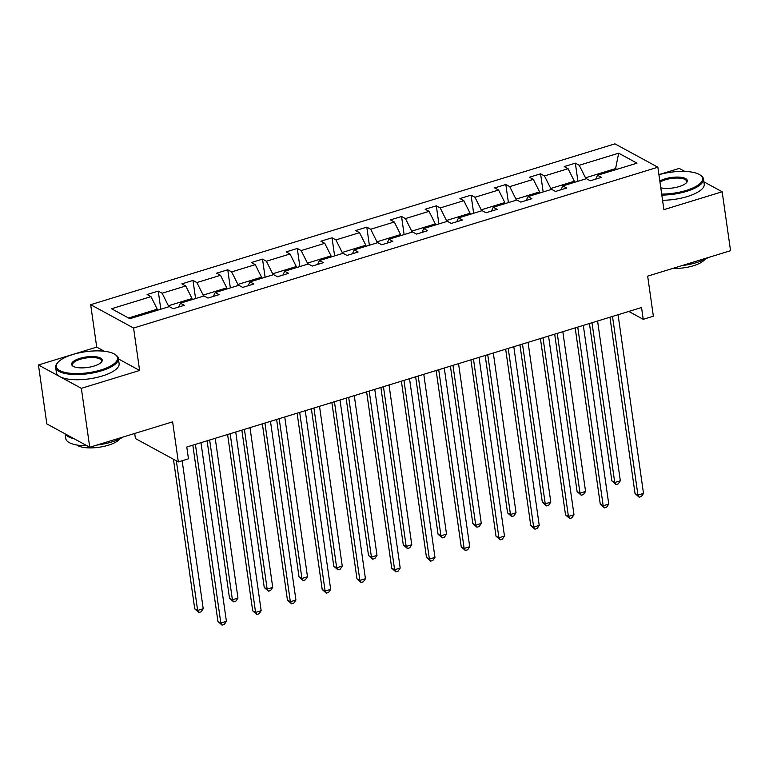 <?xml version="1.0" encoding="UTF-8"?>
<svg xmlns="http://www.w3.org/2000/svg" width="769" height="769" viewBox="0 0 769 769"><rect width="100%" height="100%" fill="white"/><g stroke="black" fill="none" stroke-linecap="round" stroke-linejoin="round"><path stroke-width="1.15" d="M104.324 351.25L96.711 347.107L38.45 364.977L81.351 388.335L139.622 370.466L133.575 328.036L657.86 167.219L663.897 209.649L722.168 191.779L703.885 181.82M684.814 171.429L679.258 168.411L658.918 174.65M722.168 191.779L730.55 250.704L647.661 276.129L653.362 316.194L643.23 319.308L641.548 307.523L186.79 447.02L188.463 458.805L178.331 461.909L172.621 421.845L89.742 447.26L46.832 423.902L38.45 364.977M81.351 388.335L89.742 447.26M134.7 433.476L135.431 438.551L178.331 461.909M96.711 347.107L90.675 304.678L614.96 143.861L657.86 167.219M157.414 310.263L157.261 309.196L128.558 318.001M157.261 309.196L150.984 296.642L147.1 294.527L158.241 291.105L160.817 309.225M615.748 169.68L615.594 168.603L585.507 177.831L579.23 165.277L618.67 153.185L636.992 163.163L597.551 175.255L601.435 177.37L590.294 180.792L586.411 178.677L562.793 185.915L566.676 188.03L555.535 191.452L551.652 189.337L528.034 196.576L531.917 198.7L520.776 202.112L516.893 199.998L493.275 207.245L497.159 209.36L486.018 212.773L482.134 210.658L458.516 217.906L462.4 220.021L451.259 223.433L447.375 221.318L423.757 228.566L427.641 230.681L416.5 234.103L412.617 231.978L388.999 239.226L392.882 241.341L381.741 244.763L377.858 242.648L354.24 249.887L358.123 252.001L346.982 255.423L343.099 253.309L319.481 260.556L323.365 262.671L312.224 266.084L308.34 263.969L284.722 271.217L288.606 273.331L277.465 276.744L273.581 274.629L249.963 281.877L253.847 283.992L242.706 287.404L238.823 285.289L215.205 292.537L219.088 294.652L207.947 298.074L204.064 295.959L180.446 303.197L184.329 305.312L173.188 308.734L169.305 306.62L129.865 318.712L111.543 308.734L150.984 296.642M133.575 328.036L90.675 304.678M192.173 299.602L192.019 298.526L168.401 305.774L162.124 293.22L158.241 291.105M162.124 293.22L185.742 285.981L181.859 283.867L193 280.445L195.576 298.555M226.932 288.942L226.778 287.866L203.16 295.113L196.883 282.559L193 280.445M196.883 282.559L220.501 275.312L216.618 273.197L227.759 269.784L230.335 287.894M261.691 278.282L261.537 277.205L237.919 284.453L231.642 271.899L227.759 269.784M231.642 271.899L255.26 264.651L251.376 262.537L262.517 259.124L265.094 277.234M296.45 267.612L296.296 266.545L272.678 273.793L266.401 261.239L262.517 259.124M266.401 261.239L290.019 253.991L286.135 251.876L297.276 248.464L299.852 266.574M331.208 256.952L331.055 255.885L307.437 263.123L301.16 250.579L297.276 248.464M301.16 250.579L324.778 243.331L320.894 241.216L332.035 237.794L334.611 255.914M365.967 246.291L365.813 245.224L342.195 252.463L335.918 239.909L332.035 237.794M335.918 239.909L359.536 232.671L355.653 230.556L366.794 227.134L369.37 245.244M400.726 235.631L400.572 234.555L376.954 241.802L370.677 229.249L366.794 227.134M370.677 229.249L394.295 222.01L390.412 219.896L401.553 216.474L404.129 234.583M435.485 224.971L435.331 223.894L411.713 231.142L405.436 218.588L401.553 216.474M405.436 218.588L429.054 211.34L425.17 209.226L436.311 205.813L438.888 223.923M470.244 214.311L470.09 213.234L446.472 220.482L440.195 207.928L436.311 205.813M440.195 207.928L463.813 200.68L459.929 198.565L471.07 195.153L473.646 213.263M505.002 203.641L504.849 202.574L481.231 209.822L474.954 197.268L471.07 195.153M474.954 197.268L498.572 190.02L494.688 187.905L505.829 184.493L508.405 202.603M539.761 192.981L539.607 191.914L515.989 199.152L509.712 186.607L505.829 184.493M509.712 186.607L533.33 179.36L529.447 177.245L540.588 173.823L543.164 191.942M574.52 182.32L574.366 181.244L550.748 188.492L544.471 175.938L540.588 173.823M544.471 175.938L568.089 168.699L564.206 166.585L575.347 163.163L577.923 181.273M579.23 165.277L575.347 163.163M178.591 307.071L180.446 303.197M168.555 306.85L168.401 305.774M192.019 298.526L185.742 285.981M213.349 296.411L215.205 292.537M203.314 296.18L203.16 295.113M226.778 287.866L220.501 275.312M248.118 285.751L249.963 281.877M238.073 285.52L237.919 284.453M261.537 277.205L255.26 264.651M282.877 275.091L284.722 271.217M272.832 274.86L272.678 273.793M296.296 266.545L290.019 253.991M317.635 264.43L319.481 260.556M307.59 264.2L307.437 263.123M331.055 255.885L324.778 243.331M352.394 253.76L354.24 249.887M342.349 253.539L342.195 252.463M365.813 245.224L359.536 232.671M387.153 243.1L388.999 239.226M377.108 242.879L376.954 241.802M400.572 234.555L394.295 222.01M421.912 232.44L423.757 228.566M411.867 232.209L411.713 231.142M435.331 223.894L429.054 211.34M456.671 221.78L458.516 217.906M446.626 221.549L446.472 220.482M470.09 213.234L463.813 200.68M491.429 211.119L493.275 207.245M481.384 210.889L481.231 209.822M504.849 202.574L498.572 190.02M526.188 200.449L528.034 196.576M516.143 200.228L515.989 199.152M539.607 191.914L533.33 179.36M560.947 189.789L562.793 185.915M550.902 189.568L550.748 188.492M574.366 181.244L568.089 168.699M595.706 179.129L597.551 175.255M628.782 311.435L643.23 319.308M585.661 178.898L585.507 177.831M616.901 169.324L615.594 168.603L618.67 153.185M139.622 370.466L118.445 358.931M609.942 317.213L635.04 493.544L637.943 495.121L612.509 316.434M643.509 493.41L641.404 496.514L639.174 497.197L637.943 495.121L643.509 493.41L618.074 314.723M639.174 497.197L635.04 493.544M589.448 323.499L611.855 480.913L614.748 482.49L620.323 480.779L597.58 321.009M592.005 322.72L614.748 482.49L615.988 484.566L611.855 480.913M620.323 480.779L618.218 483.884L615.988 484.566M661.686 194.096A30.914 10.593 -8.1 0 0 686.169 190.452A30.914 10.593 -8.1 0 0 699.982 174.871A30.914 10.593 -8.1 0 0 658.927 174.726M699.982 174.871L700.77 175.38A31.673 10.853 171.9 0 1 703.481 178.985A31.673 10.853 171.9 0 1 686.621 191.346A31.673 10.853 171.9 0 1 661.821 195.086M659.831 181.042A15.457 5.296 171.9 0 1 664.945 178.889A15.457 5.296 171.9 0 1 681.988 177.437A15.457 5.296 171.9 0 1 686.544 182.628A15.457 5.296 171.9 0 1 679.094 186.598A15.457 5.296 171.9 0 1 660.782 187.78M686.208 182.984A14.698 5.037 -8.1 0 0 686.679 181.378A14.698 5.037 -8.1 0 0 665.396 179.792A14.698 5.037 -8.1 0 0 659.985 182.166M708.162 257.567A31.673 10.853 171.9 0 1 696.752 262.527A31.673 10.853 171.9 0 1 681.901 265.622M704.817 259.413A22.81 7.815 171.9 0 1 693.465 265.738A22.81 7.815 171.9 0 1 672.942 268.371M703.481 178.985L704.221 184.175A31.673 10.853 171.9 0 1 687.351 196.528A31.673 10.853 171.9 0 1 662.561 200.267M101.056 369.927A30.914 10.593 -8.1 0 0 114.869 354.346A30.914 10.593 -8.1 0 0 72.767 354.519A30.914 10.593 -8.1 0 0 57.867 362.459A30.914 10.593 -8.1 0 0 66.99 372.83A30.914 10.593 -8.1 0 0 101.056 369.927M114.869 354.346L115.658 354.855A31.673 10.853 171.9 0 1 118.378 358.469A31.673 10.853 171.9 0 1 101.508 370.821A31.673 10.853 171.9 0 1 55.656 367.39A31.673 10.853 171.9 0 1 57.252 363.17L57.867 362.459M93.991 366.073A15.457 5.296 171.9 0 1 72.94 366.159A15.457 5.296 171.9 0 1 79.841 358.373A15.457 5.296 171.9 0 1 96.875 356.912A15.457 5.296 171.9 0 1 101.441 362.103A15.457 5.296 171.9 0 1 93.991 366.073M101.095 362.468A14.698 5.037 -8.1 0 0 101.566 360.853A14.698 5.037 -8.1 0 0 80.293 359.267A14.698 5.037 -8.1 0 0 72.459 364.996A14.698 5.037 -8.1 0 0 73.363 366.409M123.059 437.042A31.673 10.853 171.9 0 1 111.64 442.002A31.673 10.853 171.9 0 1 96.798 445.097M119.714 438.897A22.81 7.815 171.9 0 1 108.352 445.213A22.81 7.815 171.9 0 1 76.813 445.001M118.378 358.469L119.108 363.65A31.673 10.853 171.9 0 1 102.248 376.003A31.673 10.853 171.9 0 1 56.397 372.581L55.656 367.39M74.074 438.734A31.673 10.853 171.9 0 1 65.394 434.004M86.945 445.741A31.673 10.853 171.9 0 1 65.788 438.57L65.115 433.851M575.183 327.882L600.281 504.204L603.184 505.781L577.75 327.094M608.75 504.07L606.645 507.175L604.415 507.857L603.184 505.781L608.75 504.07L583.315 325.383M604.415 507.857L600.281 504.204M540.424 338.543L565.523 514.865L568.426 516.441L542.991 337.754M573.991 514.74L571.886 517.835L569.656 518.527L568.426 516.441L573.991 514.74L548.557 336.043M569.656 518.527L565.523 514.865M554.689 334.169L577.096 491.574L579.989 493.15L585.565 491.449L562.821 331.67M557.246 333.381L579.989 493.15L581.229 495.236L577.096 491.574M585.565 491.449L583.46 494.544L581.229 495.236M519.931 344.829L542.328 502.234L545.231 503.82L550.806 502.109L528.063 342.33M522.487 344.041L545.231 503.82L546.471 505.896L542.328 502.234M550.806 502.109L548.701 505.214L546.471 505.896M505.666 349.203L530.764 525.525L533.667 527.111L508.232 348.415M539.232 525.4L537.127 528.505L534.897 529.187L533.667 527.111L539.232 525.4L513.798 346.704M534.897 529.187L530.764 525.525M485.172 355.489L507.569 512.904L510.472 514.48L516.047 512.769L493.304 352.99M487.729 354.701L510.472 514.48L511.712 516.557L507.569 512.904M516.047 512.769L513.942 515.874L511.712 516.557M470.907 359.863L496.005 536.185L498.908 537.771L473.473 359.075M504.474 536.06L502.368 539.165L500.138 539.848L498.908 537.771L504.474 536.06L479.039 357.374M500.138 539.848L496.005 536.185M450.413 366.15L472.81 523.564L475.713 525.14L481.288 523.429L458.545 363.66M452.97 365.362L475.713 525.14L476.953 527.217L472.81 523.564M481.288 523.429L479.183 526.534L476.953 527.217M436.148 370.523L461.246 546.855L464.14 548.432L438.714 369.735M469.715 546.721L467.61 549.825L465.38 550.508L464.14 548.432L469.715 546.721L444.28 368.034M465.38 550.508L461.246 546.855M415.654 376.81L438.051 534.224L440.954 535.801L446.52 534.09L423.786 374.32M418.211 376.031L440.954 535.801L442.194 537.877L438.051 534.224M446.52 534.09L444.424 537.195L442.194 537.877M401.389 381.184L426.487 557.515L429.381 559.092L403.956 380.405M434.956 557.381L432.851 560.486L430.621 561.168L429.381 559.092L434.956 557.381L409.521 378.694M430.621 561.168L426.487 557.515M380.895 387.47L403.292 544.885L406.195 546.461L411.761 544.76L389.027 384.981M383.452 386.692L406.195 546.461L407.435 548.537L403.292 544.885M411.761 544.76L409.666 547.855L407.435 548.537M366.63 391.854L391.729 568.176L394.622 569.752L369.197 391.065M400.197 568.041L398.092 571.146L395.862 571.828L394.622 569.752L400.197 568.041L374.763 389.354M395.862 571.828L391.729 568.176M346.137 398.14L368.534 555.545L371.437 557.121L377.002 555.42L354.269 395.641M348.693 397.352L371.437 557.121L372.677 559.207L368.534 555.545M377.002 555.42L374.907 558.525L372.677 559.207M331.872 402.514L356.97 578.836L359.863 580.412L334.438 401.726M365.438 578.711L363.333 581.806L361.103 582.498L359.863 580.412L365.438 578.711L340.004 400.015M361.103 582.498L356.97 578.836M311.378 408.8L333.775 566.205L336.678 567.791L342.243 566.08L319.51 406.301M313.935 408.012L336.678 567.791L337.918 569.867L333.775 566.205M342.243 566.08L340.148 569.185L337.918 569.867M297.113 413.174L322.211 589.496L325.104 591.082L299.679 412.386M330.68 589.371L328.574 592.476L326.344 593.159L325.104 591.082L330.68 589.371L305.245 410.675M326.344 593.159L322.211 589.496M276.619 419.461L299.016 576.875L301.919 578.451L307.485 576.74L284.751 416.971M279.176 418.672L301.919 578.451L303.159 580.528L299.016 576.875M307.485 576.74L305.38 579.845L303.159 580.528M262.354 423.834L287.452 600.166L290.346 601.743L264.921 423.046M295.921 600.031L293.816 603.136L291.586 603.819L290.346 601.743L295.921 600.031L270.486 421.345M291.586 603.819L287.452 600.166M241.86 430.121L264.257 587.535L267.16 589.112L272.726 587.401L249.992 427.631M244.417 429.333L267.16 589.112L268.4 591.188L264.257 587.535M272.726 587.401L270.621 590.505L268.4 591.188M227.595 434.495L252.693 610.826L255.587 612.403L230.162 433.716M261.162 610.692L259.057 613.797L256.827 614.479L255.587 612.403L261.162 610.692L235.727 432.005M256.827 614.479L252.693 610.826M207.101 440.781L229.498 598.195L232.401 599.772L237.967 598.061L215.233 438.292M209.658 440.003L232.401 599.772L233.641 601.848L229.498 598.195M237.967 598.061L235.862 601.166L233.641 601.848M192.836 445.155L217.935 621.487L220.828 623.063L195.403 444.376M226.403 621.352L224.298 624.457L222.068 625.139L220.828 623.063L226.403 621.352L200.969 442.665M222.068 625.139L217.935 621.487M173.448 459.256L194.74 608.856L197.643 610.432L203.208 608.731L182.147 460.737M176.351 460.833L197.643 610.432L198.883 612.518L194.74 608.856M203.208 608.731L201.103 611.826L198.883 612.518"/></g></svg>
